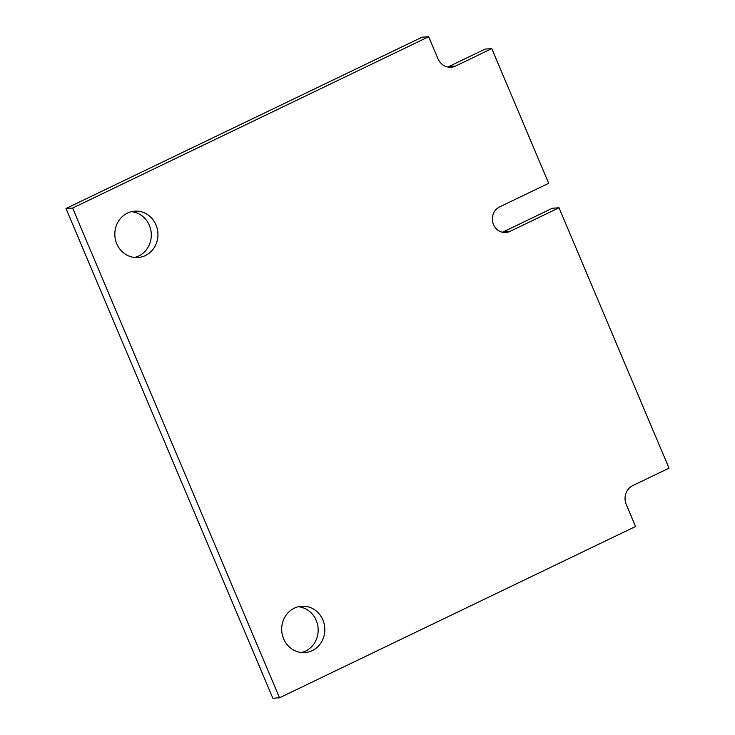 <?xml version="1.0" encoding="UTF-8"?>
<svg xmlns="http://www.w3.org/2000/svg" width="735" height="735" viewBox="0 0 735 735"><rect width="100%" height="100%" fill="white"/><g stroke="black" fill="none" stroke-linecap="round" stroke-linejoin="round"><path stroke-width="1.1" d="M131.473 211.68A23.235 21.554 -94 0 1 150.978 231.02A23.235 21.554 -94 0 1 138.704 256.028A23.235 21.554 -94 0 1 134.643 257.471M127.421 213.122A23.235 21.554 -94 0 1 134.781 211.165A23.235 21.554 -94 0 1 157.272 228.796A23.235 21.554 -94 0 1 145.346 255.569A23.235 21.554 -94 0 1 137.987 257.526A23.235 21.554 -94 0 1 115.496 239.895A23.235 21.554 -94 0 1 127.421 213.122M298.355 606.733A23.235 21.554 -94 0 1 317.851 626.073A23.235 21.554 -94 0 1 305.576 651.081A23.235 21.554 -94 0 1 301.525 652.524M294.303 608.176A23.235 21.554 -94 0 1 301.662 606.219A23.235 21.554 -94 0 1 324.153 623.85A23.235 21.554 -94 0 1 312.228 650.622A23.235 21.554 -94 0 1 304.869 652.579A23.235 21.554 -94 0 1 282.378 634.948A23.235 21.554 -94 0 1 294.303 608.176M491.788 48.62L548.687 183.3L499.653 206.884A13.405 12.44 86 0 0 492.772 222.328A13.405 12.44 86 0 0 505.744 232.499A13.405 12.44 86 0 0 509.998 231.378L559.023 207.784L669.015 468.158L632.807 485.578A14.296 13.267 86 0 0 626.248 504.449L635.564 526.49L279.511 697.791L72.636 208.051L428.689 36.75L437.996 58.791A14.296 13.267 86 0 0 451.051 67.243A14.296 13.267 86 0 0 455.581 66.04L491.788 48.62L485.146 49.08L448.938 66.499A14.296 13.267 86 0 1 447.698 67.014M428.689 36.75L422.037 37.209L65.985 208.51L72.636 208.051M279.511 697.791L272.86 698.25L65.985 208.51M559.023 207.784L552.38 208.244L503.346 231.837A13.405 12.44 86 0 1 502.391 232.242M455.581 66.04L448.938 66.499M509.998 231.378L503.346 231.837"/></g></svg>
